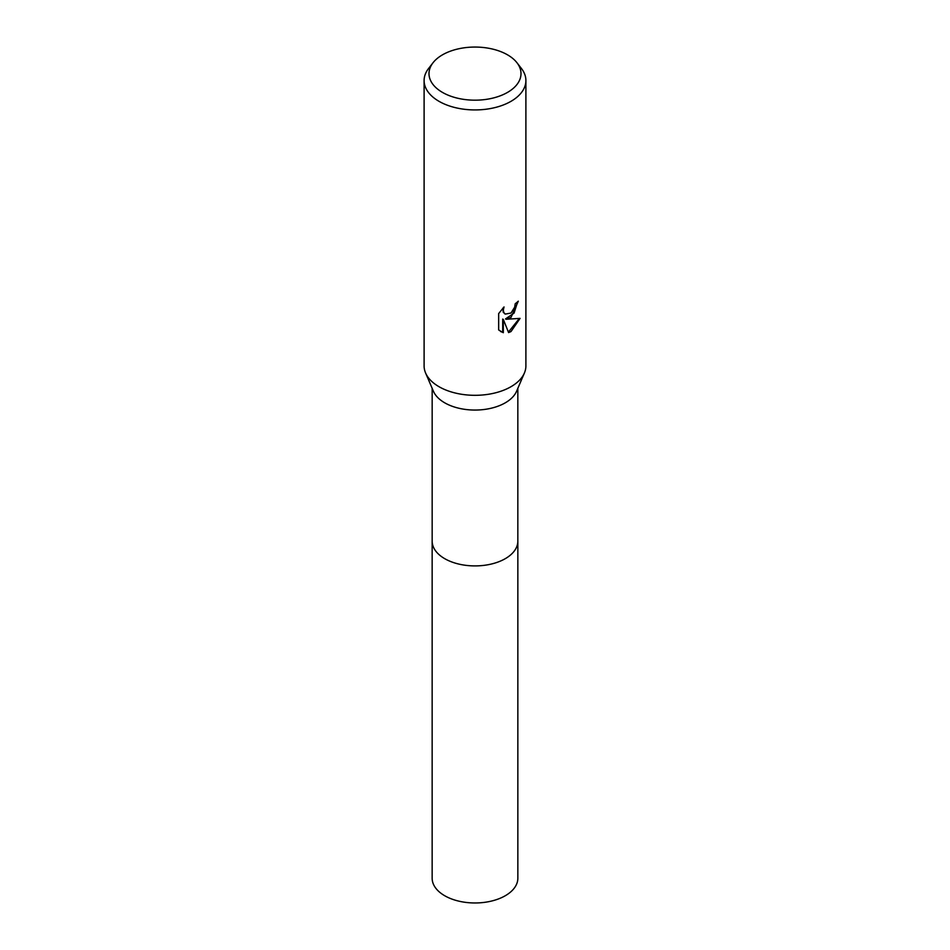 <?xml version="1.0" encoding="UTF-8"?>
<svg xmlns="http://www.w3.org/2000/svg" width="950" height="950" viewBox="0 0 950 950"><rect width="100%" height="100%" fill="white"/><g stroke="black" fill="none" stroke-linecap="round" stroke-linejoin="round"><path stroke-width="1.43" d="M516.99 62.771L521.467 68.543A50.896 29.391 180 0 1 525.896 80.548L525.896 365.928A50.896 29.391 180 0 1 524.412 372.982L516.586 391.258A42.833 24.736 180 0 1 505.293 402.812A42.833 24.736 180 0 1 463.517 409.153A42.833 24.736 180 0 1 433.414 391.258L425.588 372.982A50.896 29.391 180 0 1 424.104 365.928L424.104 80.548A50.896 29.391 180 0 1 428.533 68.543L433.01 62.771A46.004 26.564 180 0 1 442.474 54.839A46.004 26.564 180 0 1 516.99 62.771A46.004 26.564 180 0 1 507.526 92.399A46.004 26.564 180 0 1 448.911 95.499A46.004 26.564 180 0 1 433.01 62.771M517.833 388.336L517.833 541.168A42.833 24.736 180 0 1 505.293 558.659A42.833 24.736 180 0 1 458.613 564.027A42.833 24.736 180 0 1 432.167 541.168L432.167 388.336M524.412 372.982A50.896 29.391 180 0 1 510.993 386.709A50.896 29.391 180 0 1 461.356 394.238A50.896 29.391 180 0 1 425.588 372.982M510.993 317.442L506.113 319.271L520.066 318.381L510.993 331.574L508.594 332.583L503.322 319.414L503.322 332.702L498.667 329.971L498.667 313.583L504.022 306.945L503.298 310.199L503.821 312.538L505.281 314.094L510.993 313.037L514.674 307.159L515.209 303.751A50.896 29.391 0 0 0 518.308 301.174L510.993 317.442M525.896 80.548A50.896 29.391 180 0 1 510.993 101.329A50.896 29.391 180 0 1 455.525 107.694A50.896 29.391 180 0 1 424.104 80.548M517.667 301.756L514.069 313.108L505.507 318.927L506.113 319.271M508.416 332.108L519.258 318.582M500.567 331.526L502.704 332.346L502.704 319.058L503.322 319.414M502.704 332.346L503.322 332.702M504.984 313.904L503.215 312.182L502.918 308.073M517.845 541.168L517.845 878.239A42.845 24.736 180 0 1 491.399 901.087A42.845 24.736 180 0 1 444.707 895.731A42.845 24.736 180 0 1 432.155 878.239L432.155 541.168A42.845 24.736 180 0 0 444.707 558.659A42.845 24.736 180 0 0 491.399 564.027A42.845 24.736 180 0 0 517.845 541.168A42.845 24.736 180 0 0 517.833 540.823M505.281 314.094L504.676 313.738"/></g></svg>
